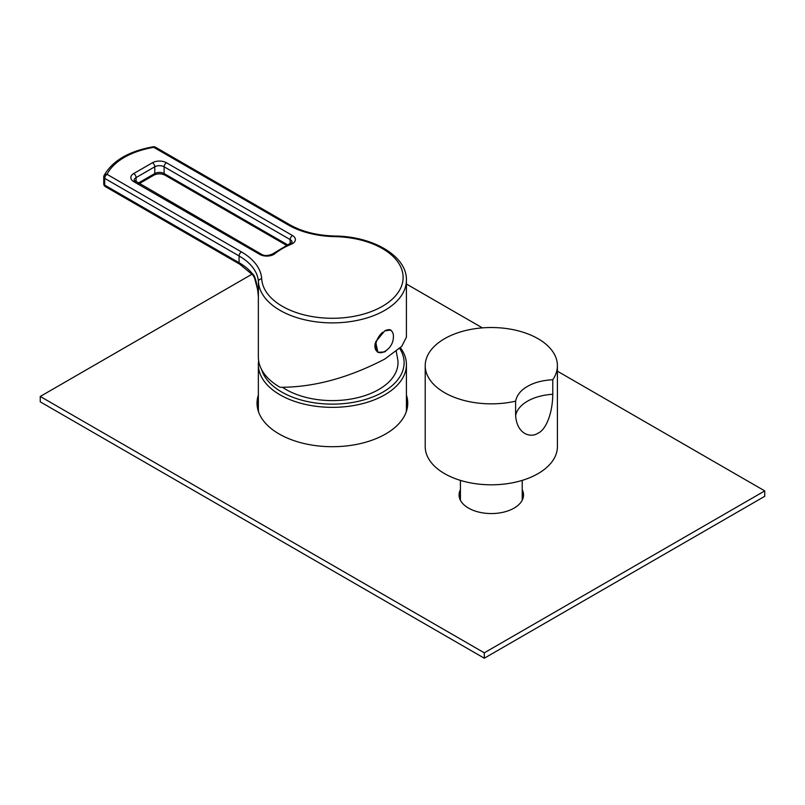 <?xml version="1.0" encoding="UTF-8"?>
<svg xmlns="http://www.w3.org/2000/svg" width="805" height="805" viewBox="0 0 805 805"><rect width="100%" height="100%" fill="white"/><g stroke="black" fill="none" stroke-linecap="round" stroke-linejoin="round"><path stroke-width="1.21" d="M258.636 360.831A74.04 42.745 0 0 0 258.355 364.605A74.04 42.745 0 0 0 280.039 394.832A74.04 42.745 0 0 0 360.721 404.1A74.04 42.745 0 0 0 406.424 364.605L406.424 408.598A74.04 42.745 180 0 1 406.193 411.999M258.586 411.999A74.04 42.745 180 0 1 258.355 408.598L258.355 364.605M406.424 364.605A74.04 42.745 0 0 0 400.417 347.74M261.726 369.807A71.726 41.407 0 0 0 281.67 392.005A71.726 41.407 0 0 0 371.025 397.61A71.726 41.407 0 0 0 399.703 348.424M396.271 351.382L397.811 359.875A65.608 37.875 180 0 1 359.755 397.147A65.608 37.875 180 0 1 285.996 389.499A65.608 37.875 180 0 1 282.525 387.336M258.355 295.435L258.355 357.048A74.04 42.745 0 0 0 280.039 387.275C313.487 387.386 348.384 377.988 384.74 359.09L401.755 346.351L406.424 337.124L406.424 280.14A74.04 42.745 0 0 1 384.74 310.368A74.04 42.745 0 0 1 305.246 319.907A74.04 42.745 0 0 1 258.395 281.619L258.395 296.461C256.936 282.706 254.944 275.139 252.418 273.781A66.101 38.167 0 0 0 239.075 262.702L239.075 255.95A66.101 38.167 180 0 1 258.395 281.619A3.3 2.697 176.6 0 1 261.695 278.852A70.729 40.834 0 0 0 333.2 318.277A70.729 40.834 0 0 0 403.114 277.916A70.729 40.834 0 0 0 334.83 236.63A69.411 40.069 180 0 1 288.15 224.917L153.785 147.345A3.3 1.912 -60 0 1 155.435 147.174A3.3 3.3 0 0 0 153.242 146.782C128.8 151.169 112.418 160.758 104.087 175.55A3.3 3.3 0 0 0 103.744 177.03A3.3 1.912 0 0 0 104.71 178.378L104.71 185.12A3.3 1.912 180 0 1 103.744 183.771A3.3 3.3 0 0 0 105.395 186.639A3.3 1.912 -60 0 1 104.71 185.12L239.075 262.702A3.3 1.912 -60 0 0 239.759 264.211L105.395 186.639M388.483 348.585L384.74 351.926L377.897 352.328L375.633 341.863L384.74 330.875L390.787 330.01L392.508 332.203M377.495 352.077A12.89 7.446 120 0 0 378.914 352.459M390.415 329.819A12.89 7.446 -60 0 1 391.411 330.825M382.747 332.224A12.558 7.255 -60 0 0 375.623 346.392A12.558 7.255 120 0 0 378.229 352.137L377.525 351.735A12.558 7.255 120 0 1 374.919 345.989A12.558 7.255 -60 0 1 375.2 343.272M388.966 329.537A12.558 7.255 -60 0 1 390.083 329.98L390.787 330.392A12.558 7.255 -60 0 1 393.343 335.132A16.845 16.845 0 0 1 383.613 351.986A12.558 7.255 120 0 1 378.229 352.137M384.619 330.946A12.558 7.255 -60 0 1 390.787 330.392M104.087 175.55A3.3 2.596 -153.5 0 1 107.045 174.333L241.409 251.905A3.3 1.912 120 0 0 239.075 255.95L104.71 178.378A3.3 1.912 120 0 1 107.045 174.333A68.304 39.435 0 0 1 153.785 147.345A3.3 0.745 -99.4 0 0 153.242 146.782M258.365 295.626A74.04 42.745 180 0 0 258.395 296.461L258.325 294.872M538.052 473.632A66.101 38.167 0 0 0 557.412 446.644L557.412 365.691A66.101 38.167 0 0 0 516.609 330.432A66.101 38.167 0 0 0 444.571 338.704A66.101 38.167 180 0 0 425.211 365.691L425.211 446.644A66.101 38.167 180 0 0 466.015 481.903A66.101 38.167 180 0 0 538.052 473.632M552.773 394.289C552.552 414.414 545.488 430.101 538.052 433.15C531.179 438.101 517.122 434.801 515.623 415.732A41.317 23.848 180 0 1 552.773 394.289L552.773 379.729A66.101 38.167 0 0 0 557.412 365.691M552.773 379.729C542.409 380.322 533.997 382.546 527.537 386.39C520.865 390.123 516.901 395.054 515.623 401.172L515.623 415.732M515.623 401.172A66.101 38.167 180 0 1 425.211 365.691M321.447 234.969L320.249 234.798M252.096 274.143L40.25 396.452L484.298 652.825L764.75 490.909L557.412 371.196M764.75 490.909L764.75 496.303L484.298 658.218L40.25 401.846L40.25 396.452M406.424 400.488A75.358 43.51 180 0 1 407.602 405.901M257.177 405.901A75.358 43.51 180 0 1 258.355 400.488M522.214 495.075A32.23 18.606 180 0 1 523.19 497.651M459.424 497.651A32.23 18.606 180 0 1 460.41 495.075M484.298 658.218L484.298 652.825M482.366 327.877L406.424 284.024M406.424 395.084A75.358 43.51 180 0 1 407.743 403.204A75.358 43.51 180 0 1 361.224 443.394A75.358 43.51 180 0 1 279.104 433.965A75.358 43.51 180 0 1 257.026 403.204A75.358 43.51 180 0 1 258.355 395.084M522.214 489.682A32.23 18.606 180 0 1 523.532 494.954A32.23 18.606 180 0 1 503.638 512.141A32.23 18.606 180 0 1 468.52 508.106A32.23 18.606 180 0 1 459.081 494.954A32.23 18.606 180 0 1 460.41 489.682M274.847 253.696A9.912 5.726 180 0 1 259.774 254.41L133.731 181.638A9.912 5.726 180 0 1 133.731 173.548L152.427 162.751A9.912 5.726 180 0 1 166.454 162.751L292.497 235.523A9.912 5.726 180 0 1 291.249 244.227A70.729 40.834 0 0 0 274.847 253.696A3.3 2.194 -128.9 0 0 272.774 253.817C268.166 255.94 264.382 256.081 261.424 254.249L134.133 180.29A6.611 3.814 180 0 1 136.075 177.593L154.771 166.796A6.611 3.814 180 0 1 164.119 166.796L290.152 239.568A6.611 3.814 180 0 1 292.094 242.265L272.774 253.817M259.774 254.41A3.3 1.912 -60 0 1 261.424 254.249M241.409 251.905A69.411 40.069 180 0 1 261.695 278.852M334.83 236.63L334.9 236.026C372.977 236.338 406.988 255.99 406.424 280.14M288.15 224.917A3.3 1.912 -60 0 1 289.81 224.756L155.435 147.174M103.865 176.496A3.3 1.912 0 0 0 103.744 177.03L103.744 183.771M258.355 294.982L257.942 290.736L254.551 277.866L252.83 275.038A3.3 2.455 -38.5 0 1 252.418 273.781M287.657 244.871L164.119 173.548A6.611 3.814 0 0 0 154.771 173.548L138.208 183.107M286.58 245.364L164.804 175.057A3.3 1.912 -60 0 1 164.119 173.548L164.119 166.796A3.3 1.912 120 0 1 166.454 162.751M164.804 175.057C161.231 173.447 157.659 173.447 154.087 175.057A3.3 1.912 -120 0 0 154.771 173.548L154.771 166.796A3.3 1.912 60 0 0 152.427 162.751M133.731 181.638A3.3 1.912 -60 0 1 135.391 181.477M133.731 173.548A3.3 1.912 60 0 1 136.075 177.593L136.075 181.87M292.497 235.523A3.3 1.912 120 0 0 290.152 239.568L290.152 243.794M291.249 244.227A3.3 1.57 -112.4 0 0 289.991 243.865M334.9 236.026C317.271 235.523 302.237 231.76 289.81 224.756M252.83 275.038L239.759 264.211M154.087 175.057L139.174 183.661M522.214 480.384L522.214 500.227M460.41 480.384L460.41 500.227"/></g></svg>
